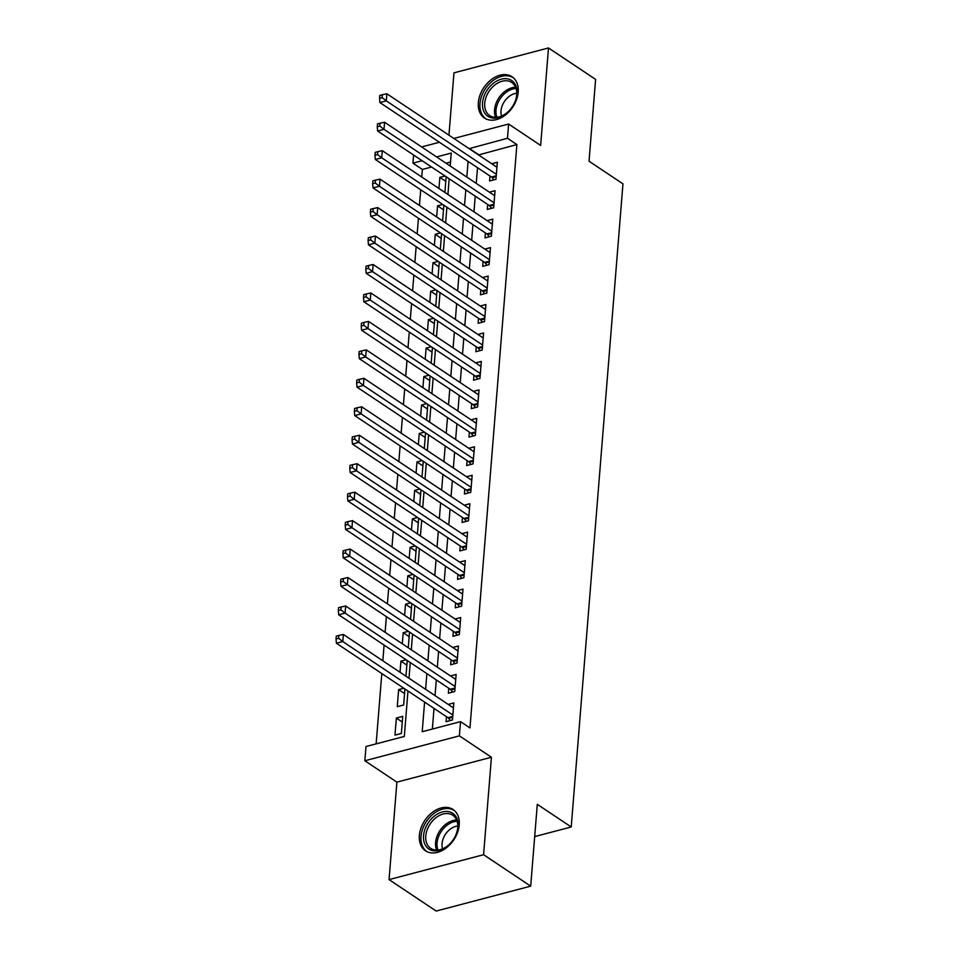 <?xml version="1.0" encoding="UTF-8"?>
<svg xmlns="http://www.w3.org/2000/svg" width="959" height="959" viewBox="0 0 959 959"><rect width="100%" height="100%" fill="white"/><g stroke="black" fill="none" stroke-linecap="round" stroke-linejoin="round"><path stroke-width="1.44" d="M478.325 102.637A24.826 17.442 -56.3 0 0 484.475 118.041A24.826 17.442 -56.3 0 0 505.321 115.092A24.826 17.442 -56.3 0 0 518.184 92.148A24.826 17.442 -56.3 0 0 512.034 76.744A24.826 17.442 -56.3 0 0 491.188 79.693A24.826 17.442 -56.3 0 0 478.325 102.637M419.371 835.409A24.826 17.442 -56.3 0 0 425.508 850.813A24.826 17.442 -56.3 0 0 446.355 847.864A24.826 17.442 -56.3 0 0 459.229 824.92A24.826 17.442 -56.3 0 0 453.08 809.516A24.826 17.442 -56.3 0 0 432.233 812.465A24.826 17.442 -56.3 0 0 419.371 835.409M431.574 167.022L422.356 169.443L412.933 163.162L413.593 155.022M534.69 836.596L571.216 826.982L622.954 183.852L589.03 161.208L595.611 79.393L548.5 47.95L453.967 72.848L448.944 135.183M571.216 826.982L537.292 804.337L530.699 886.152L436.165 911.05L389.054 879.607L483.588 854.709L491.428 757.25L459.385 735.865L364.852 760.763L365.99 746.534L404.326 736.44L407.971 691.007M491.428 757.25L396.894 782.136L389.054 879.607M396.894 782.136L364.852 760.763M422.356 169.443L421.744 177.007M420.725 189.762L419.455 205.466M418.436 218.22L417.165 233.924M416.146 246.679L414.875 262.382M413.856 275.137L412.586 290.841M411.567 303.595L410.296 319.299M409.277 332.054L408.007 347.757M406.988 360.512L405.717 376.216M404.698 388.97L403.427 404.662M402.408 417.429L401.138 433.12M400.119 445.875L398.848 461.579M397.829 474.333L396.558 490.037M395.54 502.792L394.269 518.495M393.25 531.25L391.979 546.954M390.96 559.708L389.69 575.412M388.671 588.167L387.4 603.87M386.381 616.625L385.11 632.329M384.091 645.083L382.821 660.787M381.802 673.542L376.144 743.86M530.699 886.152L483.588 854.709M489.977 176.012L489.581 180.987L495.959 179.309L497.337 162.239L491.703 163.725M487.687 204.471L487.292 209.446L493.669 207.767L495.048 190.697L489.414 192.172M485.398 232.929L485.002 237.904L491.38 236.226L492.758 219.155L487.124 220.63M483.108 261.387L482.713 266.362L489.09 264.684L490.469 247.602L484.834 249.088M480.819 289.846L480.423 294.821L486.8 293.142L488.179 276.06L482.545 277.547M478.529 318.292L478.133 323.279L484.511 321.601L485.889 304.518L480.255 306.005M476.239 346.75L475.844 351.737L482.221 350.047L483.6 332.977L477.966 334.463M473.95 375.209L473.554 380.196L479.932 378.505L481.31 361.435L475.676 362.922M471.66 403.667L471.265 408.654L477.642 406.964L479.021 389.893L473.386 391.38M469.371 432.125L468.975 437.112L475.352 435.422L476.731 418.352L471.097 419.838M467.081 460.584L466.685 465.559L473.063 463.88L474.441 446.81L468.807 448.297M464.791 489.042L464.396 494.017L470.773 492.339L472.152 475.268L466.518 476.755M462.502 517.5L462.106 522.475L468.483 520.797L469.862 503.727L464.228 505.201M460.212 545.959L459.817 550.934L466.194 549.255L467.572 532.173L461.938 533.66M457.923 574.417L457.527 579.392L463.904 577.714L465.283 560.631L459.649 562.118M455.633 602.875L455.237 607.85L461.615 606.172L462.993 589.09L457.359 590.576M453.343 631.322L452.948 636.308L459.325 634.63L460.704 617.548L455.069 619.034M451.054 659.78L450.658 664.767L457.035 663.077L458.414 646.006L452.78 647.493M448.764 688.238L448.368 693.225L454.746 691.535L456.124 674.465L450.49 675.951M402.277 722.019L396.343 718.063L394.976 735.133L401.365 733.455L402.732 716.373L396.343 718.063M404.566 693.561L398.632 689.605L397.266 706.675L403.655 704.997L404.938 688.982M406.856 665.102L400.922 661.147L400.035 672.271M409.145 636.644L403.212 632.688L402.324 643.813M411.435 608.186L405.501 604.23L404.614 615.354M413.725 579.739L407.791 575.772L406.904 586.896M416.014 551.281L410.08 547.313L409.193 558.438M418.304 522.823L412.37 518.855L411.483 529.979M420.593 494.364L414.66 490.409L413.773 501.521M422.883 465.906L416.949 461.95L416.062 473.063M425.173 437.448L419.239 433.492L418.352 444.604M427.462 408.99L421.528 405.034L420.641 416.146M429.752 380.531L423.818 376.575L422.931 387.688M432.041 352.073L426.108 348.117L425.221 359.241M434.331 323.615L428.397 319.659L427.51 330.783M436.621 295.156L430.687 291.2L429.8 302.325M438.91 266.71L432.977 262.742L432.089 273.866M441.2 238.252L435.266 234.284L434.379 245.408M443.49 209.793L437.556 205.825L436.669 216.95M450.538 162.023L446.007 163.222M403.823 688.238L398.632 689.605M405.969 676.227L407.227 660.523M406.113 659.78L400.922 661.147M408.258 647.769L409.517 632.065M408.402 631.322L403.212 632.688M410.548 619.31L411.807 603.607M410.692 602.863L405.501 604.23M412.838 590.852L414.096 575.148M412.981 574.405L407.791 575.772M415.127 562.394L416.386 546.69M415.271 545.947L410.08 547.313M417.417 533.935L418.675 518.244M417.561 517.488L412.37 518.855M419.706 505.477L420.965 489.785M419.85 489.042L414.66 490.409M421.996 477.019L423.255 461.327M422.14 460.584L416.949 461.95M424.286 448.572L425.544 432.869M424.429 432.125L419.239 433.492M426.575 420.114L427.834 404.41M426.719 403.667L421.528 405.034M428.865 391.656L430.123 375.952M429.009 375.209L423.818 376.575M431.154 363.197L432.413 347.494M431.298 346.75L426.108 348.117M433.444 334.739L434.703 319.035M433.588 318.292L428.397 319.659M435.734 306.281L436.992 290.577M435.877 289.834L430.687 291.2M438.023 277.822L439.282 262.119M438.167 261.375L432.977 262.742M440.313 249.364L441.572 233.66M440.457 232.917L435.266 234.284M442.602 220.906L443.861 205.214M442.746 204.459L437.556 205.825M444.892 192.447L446.151 176.756M445.036 176.012L439.845 177.379L438.958 188.491M424.585 702.096L422.212 731.729L460.536 721.636L469.958 727.929L516.889 144.557L478.541 154.938M477.522 167.693L476.251 183.397M475.232 196.151L473.962 211.855M472.943 224.61L471.672 240.313M470.653 253.068L469.383 268.772M468.364 281.526L467.093 297.23M466.074 309.985L464.803 325.688M463.784 338.443L462.514 354.135M461.495 366.901L460.224 382.593M459.205 395.36L457.934 411.051M456.916 423.806L455.645 439.51M454.626 452.264L453.355 467.968M452.336 480.723L451.066 496.426M450.047 509.181L448.776 524.885M447.757 537.639L446.486 553.343M445.467 566.098L444.197 581.801M443.178 594.556L441.907 610.26M440.888 623.014L439.618 638.718M438.599 651.473L437.328 667.164M436.309 679.931L435.038 695.623M434.019 708.377L432.353 729.056M446.474 716.697L446.079 721.683L452.456 719.993L453.835 702.923L448.201 704.409M453.847 138.456L508.618 124.035L540.648 145.42L548.5 47.95M508.618 124.035L507.467 138.264L469.119 148.657M516.889 144.557L507.467 138.264M460.536 721.636L459.385 735.865M421.624 146.943L439.402 142.256M450.215 166.027L451.257 153.068L436.585 156.928M422.14 160.728L412.933 163.162M409.002 678.253L410.26 662.549M411.291 649.794L412.55 634.091M413.581 621.336L414.839 605.632M415.87 592.878L417.129 577.174M418.16 564.419L419.419 548.716M420.45 535.961L421.708 520.269M422.739 507.503L423.998 491.811M425.029 479.056L426.287 463.353M427.318 450.598L428.577 434.895M429.608 422.14L430.867 406.436M431.898 393.681L433.156 377.978M434.187 365.223L435.446 349.52M436.477 336.765L437.736 321.061M438.766 308.307L440.025 292.603M441.056 279.848L442.315 264.145M443.346 251.39L444.604 235.686M445.635 222.932L446.894 207.24M447.925 194.473L449.184 178.782M468.088 161.412L466.829 177.103M465.798 189.87L464.54 205.562M463.509 218.316L462.25 234.02M461.219 246.775L459.96 262.478M458.929 275.233L457.671 290.937M456.64 303.691L455.381 319.395M454.35 332.15L453.092 347.853M452.061 360.608L450.802 376.312M449.771 389.066L448.512 404.77M447.481 417.525L446.223 433.228M445.192 445.983L443.933 461.687M442.902 474.441L441.643 490.133M440.613 502.9L439.354 518.591M438.323 531.346L437.064 547.05M436.033 559.804L434.775 575.508M433.744 588.263L432.485 603.966M431.454 616.721L430.195 632.425M429.164 645.179L427.906 660.883M426.875 673.638L425.616 689.341M478.565 154.639L469.143 148.357M445.779 181.335L439.845 177.379M452.864 715.018L342.795 641.559L343.37 634.45L453.439 707.898M450.298 720.569L448.668 718.375A3.189 1.774 75.2 0 0 447.985 717.704L336.405 643.249L342.795 641.559L338.599 638.298L338.827 635.457L336.273 636.129L336.046 638.97L338.599 638.298M336.046 638.97L336.405 643.249M343.37 634.45L338.827 635.457M458.042 826.634A21.482 15.092 123.7 0 1 455.129 836.524A21.482 15.092 123.7 0 1 451.245 842.338A21.482 15.092 123.7 0 1 432.401 850.573A21.482 15.092 123.7 0 1 423.554 835.709A21.482 15.092 123.7 0 1 442.351 811.961A21.482 15.092 123.7 0 1 458.042 826.634M455.069 836.644A19.899 13.977 -56.3 0 0 457.719 827.593A19.899 13.977 -56.3 0 0 452.792 815.246A19.899 13.977 -56.3 0 0 436.081 817.619A19.899 13.977 -56.3 0 0 425.772 836.008A19.899 13.977 -56.3 0 0 430.699 848.343A19.899 13.977 -56.3 0 0 451.329 842.242M442.567 848.823A15.668 11.005 123.7 0 1 442.039 843.704A15.668 11.005 123.7 0 1 457.779 826.035M454.494 810.655L454.626 810.739A24.67 17.322 -56.3 0 0 454.494 810.655A24.67 17.322 -56.3 0 0 433.78 813.58A24.67 17.322 -56.3 0 0 421.001 836.38A24.67 17.322 -56.3 0 0 427.103 851.688A24.67 17.322 -56.3 0 0 427.246 851.784L427.103 851.688M507.047 112.766A21.482 15.092 123.7 0 1 484.055 111.939A21.482 15.092 123.7 0 1 492.47 84.032A21.482 15.092 123.7 0 1 512.957 81.515A21.482 15.092 123.7 0 1 514.084 103.752A21.482 15.092 123.7 0 1 510.2 109.566A21.482 15.092 123.7 0 1 507.047 112.766M514.024 103.872A19.899 13.977 -56.3 0 0 511.746 82.474A19.899 13.977 -56.3 0 0 493.957 85.723A19.899 13.977 -56.3 0 0 489.653 115.571A19.899 13.977 -56.3 0 0 507.443 112.323A19.899 13.977 -56.3 0 0 510.296 109.47M501.533 116.051A15.668 11.005 123.7 0 1 508.258 97.147A15.668 11.005 123.7 0 1 516.733 93.263M513.449 77.883L513.58 77.967A24.67 17.322 -56.3 0 0 513.449 77.883A24.67 17.322 -56.3 0 0 491.392 81.911A24.67 17.322 -56.3 0 0 486.069 118.916A24.67 17.322 -56.3 0 0 486.201 119.012M455.153 686.56L345.084 613.101L345.66 605.992L455.729 679.44M452.588 692.11L450.958 689.929A3.189 1.774 75.2 0 0 450.274 689.245L338.695 614.791L345.084 613.101L340.889 609.84L341.116 606.999L338.563 607.67L338.335 610.511L340.889 609.84M338.335 610.511L338.695 614.791M345.66 605.992L341.116 606.999M457.443 658.102L347.374 584.654L347.949 577.534L458.018 650.993M454.878 663.652L453.247 661.47A3.189 1.774 75.2 0 0 452.564 660.787L340.984 586.333L347.374 584.654L343.178 581.382L343.406 578.541L340.853 579.212L340.625 582.053L343.178 581.382M340.625 582.053L340.984 586.333M347.949 577.534L343.406 578.541M459.733 629.643L349.663 556.196L350.239 549.075L460.308 622.535M457.167 635.194L455.537 633.012A3.189 1.774 75.2 0 0 454.854 632.329L343.274 557.874L349.663 556.196L345.468 552.923L345.696 550.082L343.142 550.754L342.914 553.595L345.468 552.923M342.914 553.595L343.274 557.874M350.239 549.075L345.696 550.082M462.022 601.185L351.953 527.738L352.528 520.617L462.598 594.077M459.457 606.735L457.827 604.554A3.189 1.774 75.2 0 0 457.143 603.87L345.564 529.416L351.953 527.738L347.757 524.465L347.985 521.624L345.432 522.295L345.204 525.148L347.757 524.465M345.204 525.148L345.564 529.416M352.528 520.617L347.985 521.624M464.312 572.727L354.243 499.279L354.818 492.159L464.887 565.618M461.747 578.277L460.116 576.095A3.189 1.774 75.2 0 0 459.433 575.424L347.853 500.958L354.243 499.279L350.047 496.007L350.275 493.166L347.721 493.837L347.494 496.69L350.047 496.007M347.494 496.69L347.853 500.958M354.818 492.159L350.275 493.166M466.601 544.268L356.532 470.821L357.108 463.7L467.177 537.16M464.036 549.819L462.406 547.637A3.189 1.774 75.2 0 0 461.723 546.966L350.143 472.499L356.532 470.821L352.337 467.56L352.564 464.707L350.011 465.379L349.783 468.232L352.337 467.56M349.783 468.232L350.143 472.499M357.108 463.7L352.564 464.707M468.891 515.81L358.822 442.363L359.397 435.254L469.466 508.702M466.326 521.36L464.695 519.179A3.189 1.774 75.2 0 0 464.012 518.507L352.433 444.041L358.822 442.363L354.626 439.102L354.854 436.249L352.301 436.92L352.073 439.773L354.626 439.102M352.073 439.773L352.433 444.041M359.397 435.254L354.854 436.249M471.181 487.364L361.111 413.904L361.687 406.796L471.756 480.243M468.615 492.902L466.985 490.72A3.189 1.774 75.2 0 0 466.302 490.049L354.722 415.583L361.111 413.904L356.916 410.644L357.144 407.791L354.59 408.462L354.362 411.315L356.916 410.644M354.362 411.315L354.722 415.583M361.687 406.796L357.144 407.791M473.47 458.905L363.401 385.446L363.976 378.337L474.046 451.785M470.905 464.456L469.275 462.262A3.189 1.774 75.2 0 0 468.591 461.591L357.012 387.136L363.401 385.446L359.205 382.185L359.433 379.332L356.88 380.016L356.652 382.857L359.205 382.185M356.652 382.857L357.012 387.136M363.976 378.337L359.433 379.332M475.76 430.447L365.691 356.988L366.266 349.879L476.335 423.327M473.195 435.997L471.564 433.804A3.189 1.774 75.2 0 0 470.881 433.132L359.301 358.678L365.691 356.988L361.495 353.727L361.723 350.886L359.169 351.557L358.942 354.398L361.495 353.727M358.942 354.398L359.301 358.678M366.266 349.879L361.723 350.886M478.05 401.989L367.98 328.529L368.556 321.421L478.625 394.868M475.484 407.539L473.854 405.345A3.189 1.774 75.2 0 0 473.171 404.674L361.591 330.22L367.98 328.529L363.785 325.269L364.012 322.428L361.459 323.099L361.231 325.94L363.785 325.269M361.231 325.94L361.591 330.22M368.556 321.421L364.012 322.428M480.339 373.531L370.27 300.071L370.845 292.963L480.915 366.41M477.774 379.081L476.143 376.899A3.189 1.774 75.2 0 0 475.46 376.216L363.881 301.761L370.27 300.071L366.074 296.81L366.302 293.969L363.749 294.641L363.521 297.482L366.074 296.81M363.521 297.482L363.881 301.761M370.845 292.963L366.302 293.969M482.629 345.072L372.56 271.625L373.135 264.504L483.204 337.964M480.063 350.622L478.433 348.441A3.189 1.774 75.2 0 0 477.75 347.757L366.17 273.303L372.56 271.625L368.364 268.352L368.592 265.511L366.038 266.182L365.811 269.023L368.364 268.352M365.811 269.023L366.17 273.303M373.135 264.504L368.592 265.511M484.918 316.614L374.849 243.166L375.425 236.046L485.494 309.505M482.353 322.164L480.723 319.982A3.189 1.774 75.2 0 0 480.039 319.299L368.46 244.845L374.849 243.166L370.654 239.894L370.881 237.053L368.328 237.724L368.1 240.565L370.654 239.894M368.1 240.565L368.46 244.845M375.425 236.046L370.881 237.053M487.208 288.156L377.139 214.708L377.714 207.588L487.783 281.047M484.643 293.706L483.012 291.524A3.189 1.774 75.2 0 0 482.329 290.841L370.749 216.386L377.139 214.708L372.943 211.436L373.171 208.594L370.618 209.266L370.39 212.119L372.943 211.436M370.39 212.119L370.749 216.386M377.714 207.588L373.171 208.594M489.498 259.697L379.428 186.25L380.004 179.129L490.073 252.589M486.932 265.247L485.302 263.066A3.189 1.774 75.2 0 0 484.619 262.394L373.039 187.928L379.428 186.25L375.233 182.977L375.46 180.136L372.907 180.807L372.679 183.66L375.233 182.977M372.679 183.66L373.039 187.928M380.004 179.129L375.46 180.136M491.787 231.239L381.718 157.791L382.293 150.671L492.363 224.13M489.222 236.789L487.592 234.607A3.189 1.774 75.2 0 0 486.908 233.936L375.329 159.47L381.718 157.791L377.522 154.531L377.75 151.678L375.197 152.349L374.969 155.202L377.522 154.531M374.969 155.202L375.329 159.47M382.293 150.671L377.75 151.678M494.077 202.793L384.008 129.333L384.583 122.225L494.652 195.672M491.511 208.331L489.881 206.149A3.189 1.774 75.2 0 0 489.198 205.478L377.618 131.011L384.008 129.333L379.812 126.073L380.04 123.22L377.486 123.891L377.259 126.744L379.812 126.073M377.259 126.744L377.618 131.011M384.583 122.225L380.04 123.22M496.366 174.334L386.297 100.875L386.873 93.766L496.942 167.214M493.801 179.884L492.171 177.691A3.189 1.774 75.2 0 0 491.488 177.019L379.908 102.553L386.297 100.875L382.102 97.614L382.329 94.761L379.776 95.444L379.548 98.286L382.102 97.614M379.548 98.286L379.908 102.553M386.873 93.766L382.329 94.761M452.672 717.32L448.668 718.375M452.744 716.445L447.985 717.704M436.645 850.082A19.899 13.977 123.7 0 1 435.59 842.553A19.899 13.977 123.7 0 1 456.664 820.077M457.107 821.3A19.24 13.51 -56.3 0 0 437.052 843.045A19.24 13.51 -56.3 0 0 437.951 850.01M495.599 117.298A19.899 13.977 123.7 0 1 503.775 92.28A19.899 13.977 123.7 0 1 515.618 87.305M516.062 88.528A19.24 13.51 -56.3 0 0 504.925 93.335A19.24 13.51 -56.3 0 0 496.906 117.238M454.962 688.862L450.958 689.929M455.034 687.999L450.274 689.245M457.251 660.415L453.247 661.47M457.323 659.54L452.564 660.787M459.541 631.957L455.537 633.012M459.613 631.082L454.854 632.329M461.83 603.499L457.827 604.554M461.902 602.624L457.143 603.87M464.12 575.04L460.116 576.095M464.192 574.165L459.433 575.424M466.41 546.582L462.406 547.637M466.482 545.707L461.723 546.966M468.699 518.124L464.695 519.179M468.771 517.249L464.012 518.507M470.989 489.665L466.985 490.72M471.061 488.79L466.302 490.049M473.278 461.207L469.275 462.262M473.35 460.332L468.591 461.591M475.568 432.749L471.564 433.804M475.64 431.874L470.881 433.132M477.858 404.29L473.854 405.345M477.93 403.415L473.171 404.674M480.147 375.844L476.143 376.899M480.219 374.969L475.46 376.216M482.437 347.386L478.433 348.441M482.509 346.511L477.75 347.757M484.727 318.927L480.723 319.982M484.798 318.052L480.039 319.299M487.016 290.469L483.012 291.524M487.088 289.594L482.329 290.841M489.306 262.011L485.302 263.066M489.378 261.136L484.619 262.394M491.595 233.552L487.592 234.607M491.667 232.677L486.908 233.936M493.885 205.094L489.881 206.149M493.957 204.219L489.198 205.478M496.175 176.636L492.171 177.691M496.247 175.761L491.488 177.019"/></g></svg>
